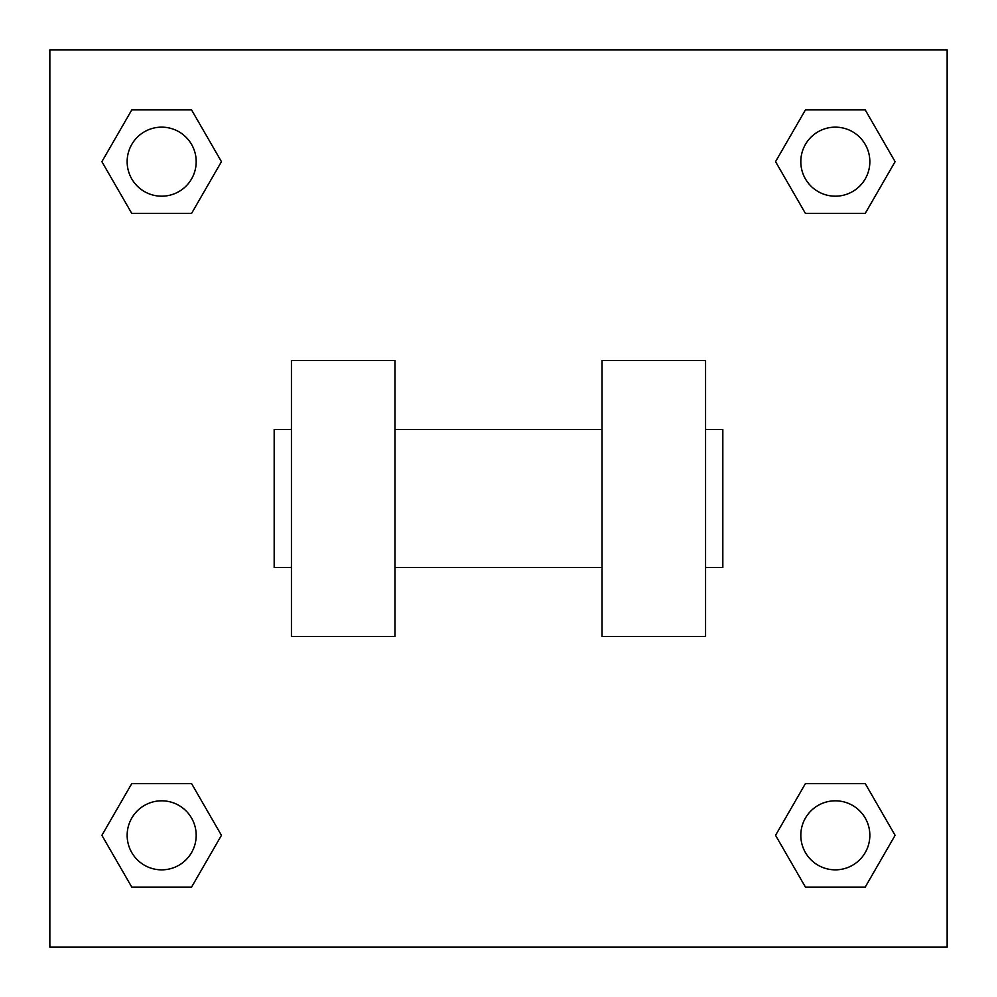 <?xml version="1.0" encoding="UTF-8"?>
<svg xmlns="http://www.w3.org/2000/svg" width="997" height="997" viewBox="0 0 997 997"><rect width="100%" height="100%" fill="white"/><g stroke="black" fill="none" stroke-linecap="round" stroke-linejoin="round"><path stroke-width="1.5" d="M221.446 161.664L191.561 213.433L131.778 213.433L101.893 161.664L131.778 109.894L191.561 109.894L221.446 161.664L191.561 213.433L174.712 213.433M174.712 783.567L191.561 783.567L221.446 835.336L191.561 887.106L131.778 887.106L101.893 835.336L131.778 783.567L191.561 783.567M822.288 213.433L805.439 213.433L775.554 161.664L805.439 109.894L865.222 109.894L895.107 161.664L865.222 213.433L805.439 213.433M775.554 835.336L805.439 783.567L865.222 783.567L895.107 835.336L865.222 887.106L805.439 887.106L775.554 835.336L805.439 783.567L822.288 783.567M805.439 783.567L865.222 783.567L805.439 783.567M865.222 887.106L805.439 887.106L865.222 887.106L895.107 835.336M869.845 835.336A34.509 34.509 0 0 0 818.076 805.439A34.509 34.509 0 0 0 818.076 865.222A34.509 34.509 0 0 0 869.845 835.336M191.561 887.106L131.778 887.106L191.561 887.106L221.446 835.336M196.185 835.336A34.509 34.509 0 0 0 144.415 805.439A34.509 34.509 0 0 0 144.415 865.222A34.509 34.509 0 0 0 196.185 835.336M805.439 109.894L865.222 109.894L805.439 109.894L775.554 161.664M869.845 161.664A34.509 34.509 0 0 0 818.076 131.778A34.509 34.509 0 0 0 818.076 191.561A34.509 34.509 0 0 0 869.845 161.664M131.778 109.894L191.561 109.894L131.778 109.894L101.893 161.664M191.561 213.433L131.778 213.433L191.561 213.433M196.185 161.664A34.509 34.509 0 0 0 144.415 131.778A34.509 34.509 0 0 0 144.415 191.561A34.509 34.509 0 0 0 196.185 161.664M947.15 49.85L947.15 947.15L49.85 947.15L49.85 49.85L947.15 49.85M101.893 835.336L131.778 783.567M895.107 161.664L865.222 213.433M602.038 360.453L602.038 636.547L705.564 636.547L705.564 360.453L602.038 360.453M394.962 636.547L394.962 360.453L291.436 360.453L291.436 636.547L394.962 636.547M705.564 567.517L722.825 567.517L722.825 429.483L705.564 429.483M291.436 429.483L274.175 429.483L274.175 567.517L291.436 567.517M602.038 429.483L394.962 429.483M602.038 567.517L394.962 567.517"/></g></svg>

